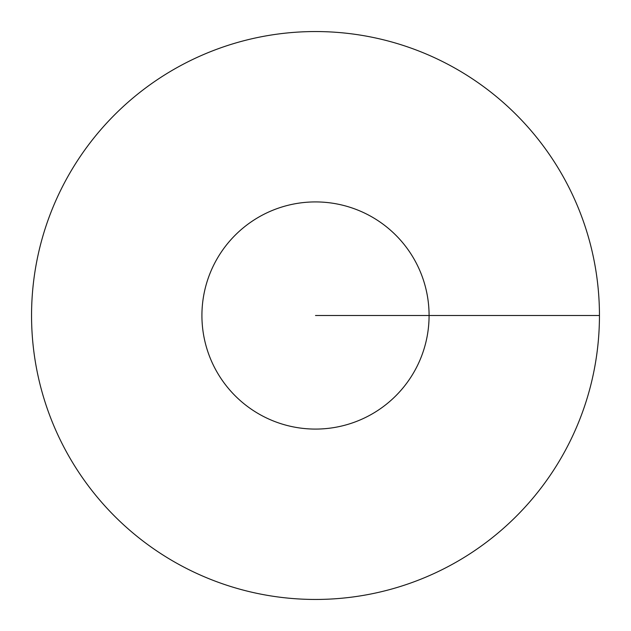 <?xml version="1.0" encoding="UTF-8"?>
<svg xmlns="http://www.w3.org/2000/svg" width="631" height="631" viewBox="0 0 631 631"><rect width="100%" height="100%" fill="white"/><g stroke="black" fill="none" stroke-linecap="round" stroke-linejoin="round"><path stroke-width="0.95" d="M31.55 315.5A283.95 283.95 0 0 1 315.5 31.55A283.95 283.95 0 0 1 599.45 315.5A283.95 283.95 0 0 1 315.5 599.45A283.95 283.95 0 0 1 31.55 315.5A283.95 283.95 0 0 1 315.5 31.55A283.95 283.95 0 0 1 599.45 315.5A283.95 283.95 0 0 1 315.5 599.45A283.95 283.95 0 0 1 31.55 315.5M599.45 315.5L429.08 315.5A113.58 113.58 0 0 1 315.5 429.08A113.58 113.58 0 0 1 201.92 315.5A113.58 113.58 0 0 1 315.5 201.92A113.58 113.58 0 0 1 429.08 315.5L315.5 315.5"/></g></svg>
